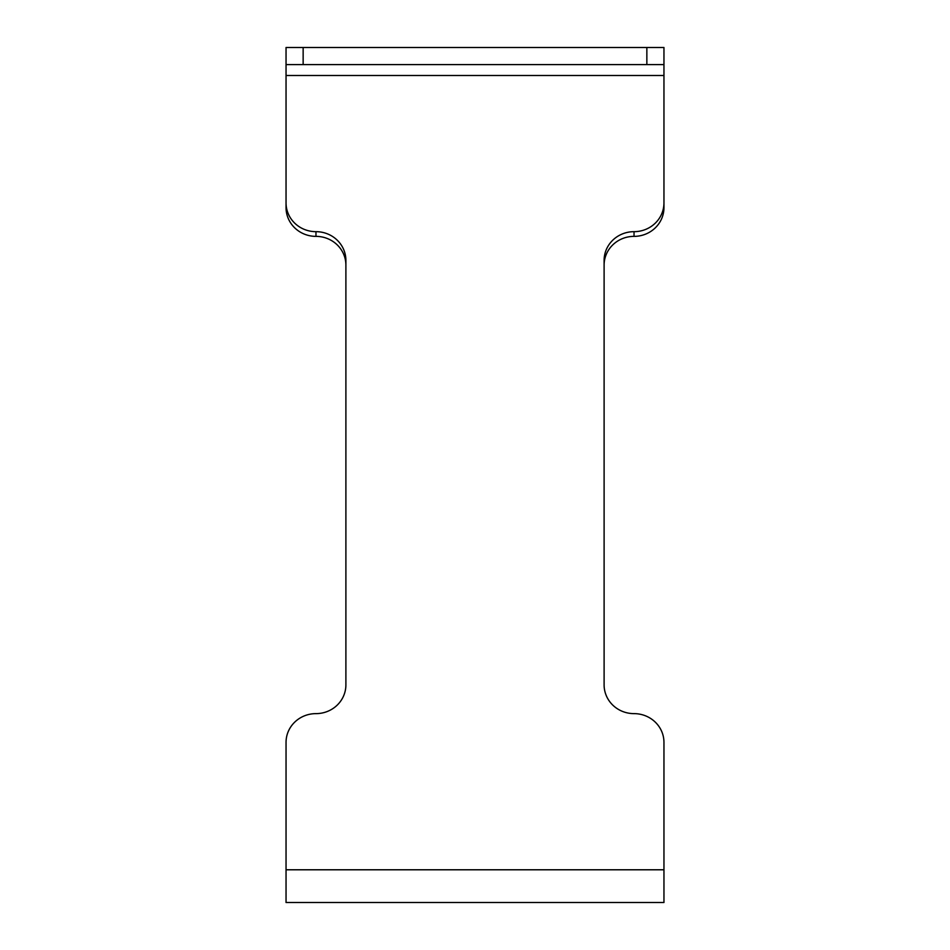 <?xml version="1.0" encoding="UTF-8"?>
<svg xmlns="http://www.w3.org/2000/svg" width="950" height="950" viewBox="0 0 950 950"><rect width="100%" height="100%" fill="white"/><g stroke="black" fill="none" stroke-linecap="round" stroke-linejoin="round"><path stroke-width="1.43" d="M286.045 869.784L663.955 869.784L663.955 902.5L286.045 902.5L286.045 742.389A29.925 28.761 180 0 1 315.97 713.628A29.925 28.761 0 0 0 345.895 684.855L345.895 260.431A29.925 28.761 -0 0 0 315.97 231.669A29.925 28.761 180 0 1 286.045 202.896L286.045 47.5L303.145 47.5L303.145 64.6L286.045 64.6M663.955 869.784L663.955 742.389A29.925 28.761 180 0 0 634.03 713.628A29.925 28.761 0 0 1 604.105 684.855L604.105 260.431A29.925 28.761 0 0 1 634.03 231.669L634.03 236.372A29.925 28.761 0 0 0 663.955 207.611L663.955 202.896A29.925 28.761 180 0 1 634.03 231.669M604.105 265.145A29.925 28.761 180 0 1 634.03 236.372M663.955 202.896L663.955 47.5L303.145 47.5M663.955 64.6L303.145 64.6M315.97 231.669L315.97 236.372A29.925 28.761 0 0 1 286.045 207.611L286.045 202.896M315.97 236.372A29.925 28.761 180 0 1 345.895 265.145M646.855 64.6L646.855 47.5M663.955 75.501L286.045 75.501"/></g></svg>
